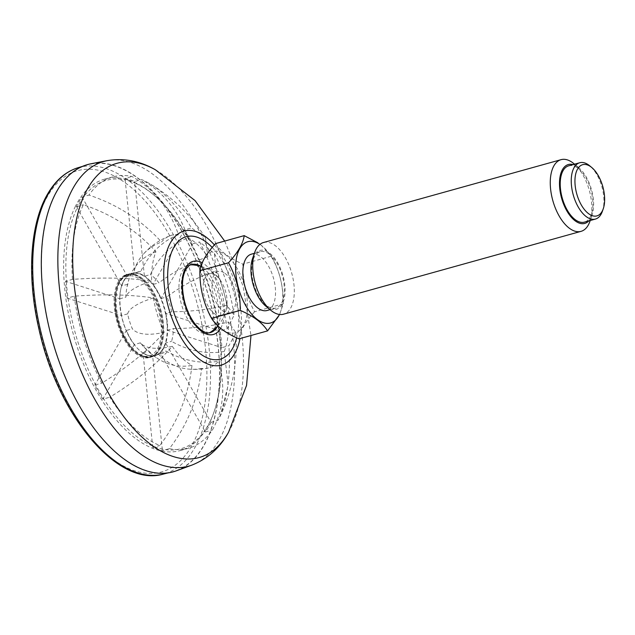 <?xml version="1.0" encoding="UTF-8"?>
<svg xmlns="http://www.w3.org/2000/svg" width="635" height="635" viewBox="0 0 635 635"><rect width="100%" height="100%" fill="white"/><g stroke="black" fill="none" stroke-linecap="round" stroke-linejoin="round"><path stroke-width="0.48" stroke-dasharray="3.17 2.38" d="M176.443 470.781A159.48 81.177 74.4 0 0 208.677 296.41A159.48 81.177 74.4 0 0 90.964 163.782M57.412 190.619A159.21 81.042 74.4 0 0 63.952 373.753A159.21 81.042 74.4 0 0 172.371 471.773A159.21 81.042 74.4 0 0 208.542 296.442A159.21 81.042 74.4 0 0 86.963 165.036A159.21 81.042 74.4 0 0 57.412 190.619M209.359 332.772A35.306 17.97 -105.6 0 1 208.153 333.2A35.306 17.97 -105.6 0 1 183.999 311.682A35.306 17.97 -105.6 0 1 182.483 270.907A35.306 17.97 -105.6 0 1 189.214 265.176A35.306 17.97 -105.6 0 1 190.468 264.922M192.23 264.851A35.306 17.97 -105.6 0 1 200.343 268.168A35.306 17.97 -105.6 0 1 214.884 327.477A35.306 17.97 -105.6 0 1 210.899 331.922M216.122 275.788A21.431 10.906 -105.6 0 1 220.472 280.44A21.431 10.906 -105.6 0 1 227.028 303.982A21.431 10.906 -105.6 0 1 220.861 315.262A21.431 10.906 -105.6 0 1 204.605 297.537A21.431 10.906 -105.6 0 1 209.367 273.971A21.431 10.906 -105.6 0 1 216.122 275.788M602.393 211.257A29.234 14.883 74.4 0 0 589.74 165.83M589.899 221.409A37.211 18.939 74.4 0 0 573.802 163.6M588.78 220.924A30.567 15.558 74.4 0 0 592.042 215.249A30.567 15.558 74.4 0 0 578.818 167.759A30.567 15.558 74.4 0 0 573.095 164.592M252.54 258.612A30.567 15.558 -105.6 0 1 269.446 253.032A30.567 15.558 -105.6 0 1 284.996 293.299A30.567 15.558 -105.6 0 1 265.755 306.102M263.541 242.506A37.211 18.939 -105.6 0 1 275.272 245.658A37.211 18.939 -105.6 0 1 293.87 283.821A37.211 18.939 -105.6 0 1 283.504 314.198M283.242 303.784C283.488 286.79 279.598 270.915 271.558 256.151L242.911 264.128C242.665 281.122 246.555 296.997 254.595 311.761L283.242 303.784L279.63 314.492M254.595 311.761C245.245 321.929 240.022 330.962 238.919 338.868M261.033 245.015L271.558 256.151M215.567 243.61C220.528 251.587 229.64 258.429 242.911 264.128M210.463 315.452A42.196 21.479 -105.6 0 1 201.747 265.533A42.196 21.479 -105.6 0 1 225.917 255.079A42.196 21.479 -105.6 0 1 246.118 318.786A42.196 21.479 -105.6 0 1 210.463 315.452M224.941 273.328A21.431 10.906 -105.6 0 1 235.648 295.307A21.431 10.906 -105.6 0 1 229.679 312.801A21.431 10.906 -105.6 0 1 213.423 295.084A21.431 10.906 -105.6 0 1 218.186 271.518A21.431 10.906 -105.6 0 1 224.941 273.328M259.921 244.38A42.196 21.479 -105.6 0 1 261.175 245.261A42.196 21.479 -105.6 0 1 279.44 314.468M251.357 254.175A29.234 14.883 -105.6 0 1 260.572 256.651A29.234 14.883 -105.6 0 1 275.185 286.639A29.234 14.883 -105.6 0 1 267.041 310.507M269.383 254.198A29.234 14.883 -105.6 0 1 284.004 284.178A29.234 14.883 -105.6 0 1 275.852 308.054A29.234 14.883 -105.6 0 1 253.675 283.877A29.234 14.883 -105.6 0 1 260.167 251.722A29.234 14.883 -105.6 0 1 269.383 254.198M568.73 165.806A29.234 14.883 -105.6 0 1 577.945 168.283A29.234 14.883 -105.6 0 1 592.558 198.271A29.234 14.883 -105.6 0 1 584.414 222.139M126.349 339.026A42.529 21.646 -105.6 0 1 128.516 274.582A42.529 21.646 -105.6 0 1 143.058 279.082A42.529 21.646 -105.6 0 1 161.457 345.154A42.529 21.646 -105.6 0 1 159.441 349.623A42.529 21.646 -105.6 0 1 151.336 356.521A42.529 21.646 -105.6 0 1 126.349 339.026M124.928 338.931A41.465 21.106 -105.6 0 1 128.302 275.828A41.465 21.106 -105.6 0 1 161.258 333.367A41.465 21.106 -105.6 0 1 124.928 338.931M118.404 281.543A43.061 21.915 74.4 0 0 120.253 331.272A43.061 21.915 74.4 0 0 149.709 357.521A43.061 21.915 74.4 0 0 159.282 310.166A43.061 21.915 74.4 0 0 126.611 274.558A43.061 21.915 74.4 0 0 118.404 281.543M119.729 281.178A43.061 21.915 74.4 0 0 121.579 330.906A43.061 21.915 74.4 0 0 151.035 357.156A43.061 21.915 74.4 0 0 159.242 350.171A43.061 21.915 74.4 0 0 161.29 345.646A43.061 21.915 74.4 0 0 142.661 278.749A43.061 21.915 74.4 0 0 127.937 274.193A43.061 21.915 74.4 0 0 119.729 281.178M172.291 346.329A68.866 35.06 74.4 0 0 191.984 365.411C188.492 395.367 177.744 422.084 159.734 445.548A140.875 71.707 74.4 0 1 109.815 397.2C135.684 381.31 156.504 364.347 172.291 346.329A68.548 26.329 150.2 0 1 140.398 342.844A42.529 21.646 74.4 0 0 141.303 343.987A42.529 21.646 74.4 0 0 148.939 351.115A68.548 55.951 -72.2 0 0 159.806 359.839A68.548 55.951 -72.2 0 0 191.984 365.411M74.184 296.18A140.875 71.707 74.4 0 0 101.767 383.151C127.611 367.268 148.439 350.314 164.243 332.272A68.866 35.06 74.4 0 1 153.352 297.95C130.77 294.545 104.386 293.949 74.184 296.18L67.207 298.125A140.875 71.707 -105.6 0 1 65.476 281.337L72.453 279.392C102.624 277.17 129.016 277.757 151.622 281.162A68.866 35.06 74.4 0 1 155.924 251.706C136.033 229.902 111.839 214.257 83.36 204.748A140.875 71.707 74.4 0 0 72.453 279.392M169.95 235.791A68.866 35.06 74.4 0 1 178.498 234.68C169.196 208.304 153.686 188.897 131.961 176.474A140.875 71.707 74.4 0 0 112.887 176.847A140.875 71.707 74.4 0 0 88.956 195.064C117.419 204.557 141.605 220.21 161.52 242.022A68.866 35.06 74.4 0 1 169.95 235.791A69.104 69.104 0 0 0 143.081 254.46A68.548 52.8 30 0 1 161.52 242.022M205.462 237.839L207.843 256.85A68.866 35.06 74.4 0 0 188.143 237.776C178.832 211.376 163.322 191.976 141.613 179.57A140.875 71.707 74.4 0 1 148.288 182.864A140.875 71.707 74.4 0 1 191.524 227.917L205.462 237.839C190.897 214.805 171.839 196.485 148.288 182.864M227.155 328.938A140.875 71.707 74.4 0 0 199.573 241.967L214.447 253.516L215.892 270.907A68.866 35.06 74.4 0 1 226.782 305.229L234.124 315.087L227.155 328.938L220.178 330.883A140.875 71.707 -105.6 0 1 221.909 347.67L228.886 345.726L235.95 332.772L228.513 322.016A68.866 35.06 74.4 0 1 224.211 351.472L228.195 385.056L220.369 415.798L217.988 420.37A140.875 71.707 74.4 0 0 228.886 345.726M169.386 448.643A140.875 71.707 74.4 0 0 188.46 448.27A140.875 71.707 74.4 0 0 212.384 430.054C223.647 409.504 225.719 386.54 218.615 361.164A68.866 35.06 74.4 0 1 206.851 368.316A68.866 35.06 74.4 0 1 201.636 368.498C198.152 398.439 187.404 425.148 169.386 448.643L162.409 450.588A140.875 71.707 -105.6 0 1 152.757 447.492L159.734 445.548M178.498 234.68A68.548 55.951 -72.2 0 0 140.724 271.478A42.529 21.646 74.4 0 0 138.247 271.875A42.529 21.646 74.4 0 0 133.366 274.661A68.548 52.8 30 0 1 143.081 254.46M155.924 251.706A68.548 52.8 -150 0 0 129.31 278.273A68.548 52.8 -150 0 0 127.762 284.345A42.529 21.646 74.4 0 0 126.413 290.497A42.529 21.646 74.4 0 0 125.897 297.116A68.548 18.725 -5.9 0 1 151.622 281.162M153.352 297.95A68.548 18.725 174.1 0 0 127.627 313.904A42.529 21.646 74.4 0 0 132.35 328.787A68.548 26.329 -29.8 0 0 164.243 332.272M201.636 368.498A68.548 55.951 107.8 0 1 188.722 369.102A68.548 55.951 107.8 0 1 158.591 354.203A42.529 21.646 74.4 0 0 161.068 353.806A42.529 21.646 74.4 0 0 165.949 351.028A68.548 52.8 -150 0 0 218.615 361.164M224.211 351.472A68.548 52.8 30 0 1 171.553 341.336A42.529 21.646 74.4 0 0 173.418 328.565A68.548 18.725 174.1 0 0 228.513 322.016M226.782 305.229A68.548 18.725 -5.9 0 1 171.688 311.777A42.529 21.646 74.4 0 0 166.965 296.894A68.548 26.329 150.2 0 1 215.892 270.907M207.843 256.85A68.548 26.329 -29.8 0 0 158.917 282.845A42.529 21.646 74.4 0 0 150.376 274.566A68.548 55.951 107.8 0 1 188.143 237.776M75.057 207.066A140.875 71.707 -105.6 0 1 104.584 179.157A140.875 71.707 -105.6 0 1 152.757 194.064A140.875 71.707 -105.6 0 1 213.693 412.925A140.875 71.707 -105.6 0 1 207.01 427.736A140.875 71.707 -105.6 0 1 180.157 450.58A140.875 71.707 -105.6 0 1 85.455 368.649A140.875 71.707 -105.6 0 1 75.057 207.066M127.627 313.904L121.499 315.508A42.815 21.796 -105.6 0 1 119.769 298.728L66.357 281.615A139.279 70.898 -105.6 0 1 77.113 207.978L76.383 206.692A140.875 71.707 -105.6 0 1 81.978 197.009L88.956 195.064M127.762 284.345L121.666 285.766A42.815 21.796 -105.6 0 1 122.015 284.694A42.815 21.796 -105.6 0 1 124.047 280.194A42.815 21.796 -105.6 0 1 127.262 276.082L82.709 198.287A139.279 70.898 -105.6 0 1 125.143 179.951L124.984 178.419L131.961 176.474M124.984 178.419A140.875 71.707 -105.6 0 1 134.636 181.507L141.613 179.57M140.724 271.478L134.731 272.852A42.815 21.796 -105.6 0 1 144.383 275.947L134.787 183.039A139.279 70.898 -105.6 0 1 153.964 195.064A139.279 70.898 -105.6 0 1 184.031 230.743L184.547 229.854L191.524 227.917M184.547 229.854A140.875 71.707 -105.6 0 1 192.595 243.911L199.573 241.967M171.688 311.777L165.886 313.492A42.815 21.796 -105.6 0 1 167.616 330.279L221.036 347.385A139.279 70.898 -105.6 0 1 214.209 411.448A139.279 70.898 -105.6 0 1 210.272 421.029L211.01 422.307L217.988 420.37M211.01 422.307A140.875 71.707 -105.6 0 1 205.407 431.99L212.384 430.054M140.398 342.844L134.437 344.503L102.838 399.145L109.815 397.2M102.838 399.145A140.875 71.707 -105.6 0 1 94.79 385.088L101.767 383.151M76.383 206.692L83.36 204.748M134.755 273.137A42.529 21.646 -105.6 0 1 144.407 276.225L150.376 274.566M152.948 284.504L153.043 284.337A42.815 21.796 -105.6 0 1 161.092 298.394L160.996 298.561A42.529 21.646 -105.6 0 0 152.948 284.504L158.917 282.845M160.996 298.561L166.965 296.894M165.719 313.444A42.529 21.646 -105.6 0 1 167.45 330.224L173.418 328.565M165.584 343.003L165.727 343.241A42.815 21.796 -105.6 0 1 160.123 352.925L159.988 352.687A42.529 21.646 -105.6 0 0 165.584 343.003L171.553 341.336M159.988 352.687L165.949 351.028M152.63 355.87L152.662 356.148A42.815 21.796 -105.6 0 1 143.01 353.06L142.978 352.774A42.529 21.646 -105.6 0 0 152.63 355.87L158.591 354.203M142.978 352.774L148.939 351.115M134.437 344.503A42.529 21.646 -105.6 0 1 126.389 330.446L132.35 328.787M121.666 315.563A42.529 21.646 -105.6 0 1 119.936 298.775L125.897 297.116M121.801 286.004A42.529 21.646 -105.6 0 1 124.182 280.432A42.529 21.646 -105.6 0 1 127.397 276.32L133.366 274.661M123.936 280.495A42.529 21.646 74.4 0 0 121.92 284.964A42.529 21.646 74.4 0 0 140.319 351.036A42.529 21.646 74.4 0 0 154.861 355.536A42.529 21.646 74.4 0 0 164.306 308.761A42.529 21.646 74.4 0 0 132.048 273.598A42.529 21.646 74.4 0 0 123.936 280.495M152.757 447.492L143.01 353.06A42.815 21.796 -105.6 0 1 140.533 351.219A42.815 21.796 -105.6 0 1 134.342 344.662A42.815 21.796 -105.6 0 1 126.294 330.613L126.389 330.446M67.207 298.125L121.499 315.508A42.815 21.796 -105.6 0 0 126.294 330.613L95.306 384.207A139.279 70.898 -105.6 0 1 68.088 298.402A139.279 70.898 -105.6 0 1 66.357 281.615L65.476 281.337M94.79 385.088L95.306 384.207A139.279 70.898 -105.6 0 0 103.354 398.264A139.279 70.898 -105.6 0 0 152.598 445.968A139.279 70.898 -105.6 0 0 162.25 449.056L162.409 450.588M221.909 347.67L221.036 347.385A139.279 70.898 -105.6 0 0 219.297 330.597L165.886 313.492A42.815 21.796 -105.6 0 0 161.092 298.394L192.087 244.792A139.279 70.898 -105.6 0 1 219.297 330.597L220.178 330.883M192.595 243.911L192.087 244.792A139.279 70.898 -105.6 0 0 184.031 230.743L153.043 284.337A42.815 21.796 -105.6 0 0 144.383 275.947L144.407 276.225M205.407 431.99L204.676 430.713A139.279 70.898 -105.6 0 1 162.25 449.056L152.662 356.148A42.815 21.796 -105.6 0 0 160.123 352.925L204.676 430.713A139.279 70.898 -105.6 0 0 207.605 426.093A139.279 70.898 -105.6 0 0 210.272 421.029L165.727 343.241A42.815 21.796 -105.6 0 0 167.616 330.279L167.45 330.224M81.978 197.009L82.709 198.287A139.279 70.898 -105.6 0 0 77.113 207.978L121.666 285.766A42.815 21.796 -105.6 0 0 119.769 298.728L119.936 298.775M134.636 181.507L134.787 183.039A139.279 70.898 -105.6 0 0 125.143 179.951L134.731 272.852A42.815 21.796 -105.6 0 0 127.262 276.082L127.397 276.32M214.4 244.912A69.58 35.417 -105.6 0 1 239.99 338.566M212.201 247.459A63.548 32.353 -105.6 0 1 236.665 337.852M155.488 169.839A152.741 77.748 -105.6 0 1 233.021 289.631A152.741 77.748 -105.6 0 1 228.552 432.252L228.14 432.983M191.857 465.114A158.147 80.502 74.4 0 0 218.829 440.492A158.147 80.502 74.4 0 0 213.241 260.826A158.147 80.502 74.4 0 0 107.085 160.671M220.615 328.327A37.941 19.312 74.4 0 0 221.758 292.576A37.941 19.312 74.4 0 0 202.2 262.803M189.214 265.176L191.548 264.533A35.306 17.97 74.4 0 0 184.817 270.256A35.306 17.97 74.4 0 0 186.333 311.031A35.306 17.97 74.4 0 0 210.487 332.549L208.153 333.2M217.591 326.136A35.306 17.97 74.4 0 0 218.321 293.695A35.306 17.97 74.4 0 0 200.914 266.327A36.679 36.679 0 0 1 220.472 280.44M78.161 167.688A159.028 80.947 -105.6 0 1 187.436 263.66A159.028 80.947 -105.6 0 1 194.588 448.064A159.028 80.947 -105.6 0 1 163.465 474.059M47.696 195.969A156.369 79.597 74.4 0 0 112.101 458.653A156.369 79.597 74.4 0 0 198.549 309.134A156.369 79.597 74.4 0 0 47.696 195.969M125.468 339.273A42.529 21.646 -105.6 0 1 127.635 274.828A42.529 21.646 -105.6 0 1 159.901 309.991A42.529 21.646 -105.6 0 1 150.447 356.767A42.529 21.646 -105.6 0 1 125.468 339.273M224.687 241.07L243.11 286.179L250.984 335.51M217.829 325.874A36.679 36.679 0 0 0 227.028 303.982M578.818 167.759L574.524 164.195M592.042 215.249L590.209 220.528M218.186 271.518L209.367 273.971M229.679 312.801L220.861 315.262M260.167 251.722L254.373 253.333M275.852 308.054L270.058 309.666M167.831 472.94L172.371 471.773M82.471 166.386L86.963 165.036M128.516 274.582L127.635 274.828C121.73 276.685 117.793 282.083 115.832 291.013L114.816 302.665C115.221 315.643 118.578 327.827 124.889 339.217C132.945 352.655 141.47 358.505 150.447 356.767L151.336 356.521M149.709 357.521L151.035 357.156M126.611 274.558L127.937 274.193M143.058 279.082L142.661 278.749M161.457 345.154L161.29 345.646M214.447 253.516C224.306 272.947 230.87 293.465 234.124 315.087M235.95 332.772L236.252 341.971C236.585 367.848 231.283 392.454 220.369 415.798M129.31 278.273A69.104 69.104 0 0 0 126.413 290.497M141.303 343.987A69.104 69.104 0 0 0 159.806 359.839M188.722 369.102A69.104 69.104 0 0 0 206.851 368.316M180.157 450.58L188.46 448.27M104.584 179.157L112.887 176.847M154.861 355.536L161.068 353.806M132.048 273.598L138.247 271.875M153.964 195.064L152.757 194.064M214.209 411.448L213.693 412.925"/><path stroke-width="0.95" d="M107.085 160.671L90.964 163.782A159.48 81.177 74.4 0 0 57.293 190.405A159.48 81.177 74.4 0 0 65.397 377.571A159.48 81.177 74.4 0 0 176.443 470.781L191.857 465.114C207.447 458.922 219.543 448.215 228.14 432.983L228.552 432.252A152.741 77.748 -105.6 0 1 228.203 432.864A152.741 77.748 -105.6 0 1 83.074 330.811A152.741 77.748 -105.6 0 1 155.488 169.839C140.049 160.933 123.92 157.877 107.085 160.671A158.147 80.502 74.4 0 0 73.7 187.079A158.147 80.502 74.4 0 0 81.732 372.674A158.147 80.502 74.4 0 0 191.857 465.114M190.468 264.922A35.306 17.97 -105.6 0 1 192.23 264.851A36.679 36.679 0 0 1 200.914 266.335A35.306 17.97 74.4 0 0 191.548 264.533C189.928 264.66 188.039 266.303 185.888 269.462C181.793 277.177 181.38 288.004 184.658 301.942C186.976 310.563 190.389 317.833 194.889 323.763C200.962 330.978 206.161 333.915 210.487 332.549A35.306 17.97 74.4 0 0 217.591 326.136M217.829 325.874A36.679 36.679 0 0 1 210.899 331.922A35.306 17.97 -105.6 0 1 209.359 332.772M591.749 167.497L589.74 165.83A29.234 14.883 74.4 0 0 588.962 165.211A29.234 14.883 74.4 0 0 579.747 162.743A29.234 14.883 74.4 0 0 571.595 186.611A29.234 14.883 74.4 0 0 586.216 216.598A29.234 14.883 74.4 0 0 595.432 219.075A29.234 14.883 74.4 0 0 602.393 211.257L603.25 208.796A26.583 13.533 74.4 0 0 591.749 167.497A26.583 13.533 74.4 0 0 575.024 178.625A26.583 13.533 74.4 0 0 588.542 213.646A26.583 13.533 74.4 0 0 603.25 208.796M574.524 164.195L573.802 163.6A37.211 18.939 74.4 0 0 572.81 162.814A37.211 18.939 74.4 0 0 561.078 159.663A37.211 18.939 74.4 0 0 550.712 190.04A37.211 18.939 74.4 0 0 569.309 228.203A37.211 18.939 74.4 0 0 581.041 231.354A37.211 18.939 74.4 0 0 589.899 221.409L590.209 220.528M573.095 164.592A30.567 15.558 74.4 0 0 559.514 185.198A30.567 15.558 74.4 0 0 575.135 220.829A30.567 15.558 74.4 0 0 588.78 220.924M581.041 231.354L283.504 314.198A37.211 18.939 -105.6 0 1 270.78 310.261L265.755 306.102A30.567 15.558 -105.6 0 1 252.54 258.612L254.683 252.452A37.211 18.939 -105.6 0 1 263.541 242.506L561.078 159.663M270.78 310.261A37.211 18.939 -105.6 0 1 254.683 252.452M211.566 318.349C203.549 303.657 199.66 287.782 199.89 270.716L228.536 262.747C236.553 277.431 240.451 293.306 240.213 310.372L211.566 318.349C216.527 326.327 225.647 333.161 238.919 338.868L267.565 330.891L279.63 314.492M240.213 310.372C253.444 316.047 262.565 322.882 267.565 330.891M199.89 270.716C200.97 262.858 206.192 253.817 215.567 243.61L244.213 235.633C243.134 243.499 237.911 252.54 228.536 262.747M244.213 235.633L257.889 242.824M279.44 314.468A42.196 21.479 -105.6 0 1 250.674 312.952A42.196 21.479 -105.6 0 1 236.085 260.533A42.196 21.479 -105.6 0 1 259.921 244.38M270.058 309.666L267.041 310.507A29.234 14.883 -105.6 0 1 244.856 286.337A29.234 14.883 -105.6 0 1 251.357 254.175L254.373 253.333M595.432 219.075L584.414 222.139A29.234 14.883 -105.6 0 1 562.229 197.969A29.234 14.883 -105.6 0 1 568.73 165.806L579.747 162.743M239.99 338.566A69.58 35.417 -105.6 0 1 234.553 353.838A69.58 35.417 -105.6 0 1 183.721 341.876A69.58 35.417 -105.6 0 1 166.926 251.095A69.58 35.417 -105.6 0 1 214.4 244.912M236.665 337.852A63.548 32.353 -105.6 0 1 232.362 348.853A63.548 32.353 -105.6 0 1 186.468 338.725A63.548 32.353 -105.6 0 1 170.124 256.556A63.548 32.353 -105.6 0 1 212.201 247.459M202.2 262.803A37.941 19.312 74.4 0 0 185.793 267.533A37.941 19.312 74.4 0 0 191.095 318.881A37.941 19.312 74.4 0 0 220.615 328.327M163.465 474.059A159.028 80.947 -105.6 0 1 55.181 376.15A159.028 80.947 -105.6 0 1 48.641 193.238A159.028 80.947 -105.6 0 1 78.161 167.688C65.73 171.545 55.547 180.324 47.601 194.024C29.956 223.917 26.718 276.566 38.894 328.851C57.61 415.552 117.912 487.886 163.465 474.059L167.831 472.94M155.488 169.839L195.04 200.581L224.687 241.07M250.984 335.51L246.531 385.493L228.552 432.252M78.161 167.688L82.471 166.386"/></g></svg>
